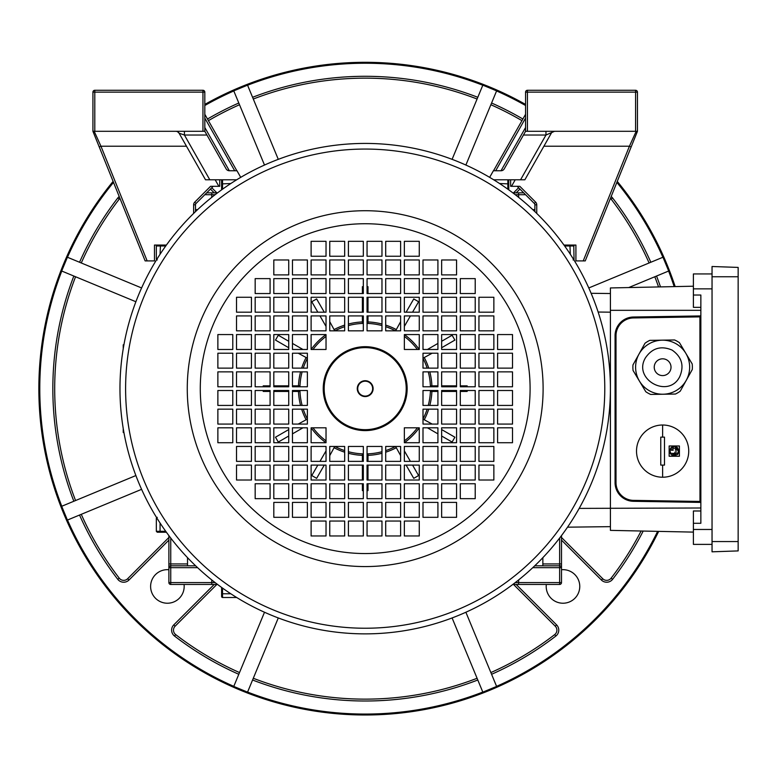 <?xml version="1.0" encoding="UTF-8"?>
<svg xmlns="http://www.w3.org/2000/svg" width="777" height="777" viewBox="0 0 777 777"><rect width="100%" height="100%" fill="white"/><g stroke="black" fill="none" stroke-linecap="round" stroke-linejoin="round"><path stroke-width="1.17" d="M168.881 569.726A16.783 16.783 0 0 0 150.612 586.441A16.783 16.783 0 0 0 167.395 603.224A16.783 16.783 0 0 0 184.062 584.45M546.318 584.45A16.783 16.783 0 0 0 562.985 603.224A16.783 16.783 0 0 0 579.768 586.441A16.783 16.783 0 0 0 561.499 569.726M214.219 584.45L173.795 624.873A7.459 7.459 0 0 0 174.524 636.052A312.354 312.354 0 0 0 238.801 674.29M658.663 531.381A326.34 326.34 0 0 1 38.85 388.646A326.34 326.34 0 0 1 113.112 181.4M73.844 276.039A312.354 312.354 0 0 0 73.844 501.252M61.781 271.047A325.408 325.408 0 0 0 61.781 506.254M496.581 686.353A325.408 325.408 0 0 0 657.633 531.361M278.283 617.948L247.581 692.064A325.408 325.408 0 0 0 482.799 692.064M141.599 489.335L67.482 520.036A325.408 325.408 0 0 0 233.799 686.353L264.501 612.247M477.797 97.3A312.354 312.354 0 0 0 252.583 97.3M482.799 85.237A325.408 325.408 0 0 0 247.581 85.237L278.283 159.343M135.888 301.738L61.694 271.008L62.267 269.629M113.51 182.381A325.408 325.408 0 0 0 67.482 257.265L141.599 287.956M264.501 165.054L233.799 90.948A325.408 325.408 0 0 0 204.817 105.507M525.563 105.507A325.408 325.408 0 0 0 496.581 90.948L465.879 165.054M662.898 257.265A325.408 325.408 0 0 0 616.87 182.381M674.183 286.616A325.408 325.408 0 0 0 668.599 271.047M204.817 104.429A326.34 326.34 0 0 1 525.563 104.429M617.268 181.4A326.34 326.34 0 0 1 675.164 286.596M650.835 262.257A312.354 312.354 0 0 0 612.597 197.98A7.459 7.459 0 0 0 611.159 196.562M522.882 119.027A312.354 312.354 0 0 0 491.579 103.011M516.161 192.842L519.93 189.073M660.508 286.898A312.354 312.354 0 0 0 656.536 276.039M491.579 674.29A312.354 312.354 0 0 0 555.856 636.052A7.459 7.459 0 0 0 556.585 624.873L516.161 584.45M561.499 540.122L601.417 580.04A7.459 7.459 0 0 0 612.597 579.321A312.354 312.354 0 0 0 643.191 531.06M252.583 680.001A312.354 312.354 0 0 0 477.797 680.001M79.545 515.034A312.354 312.354 0 0 0 117.783 579.321A7.459 7.459 0 0 0 128.963 580.04L168.881 540.122M210.45 189.073L214.219 192.842M238.801 103.011A312.354 312.354 0 0 0 207.498 119.027M119.221 196.562A7.459 7.459 0 0 0 117.783 197.98A312.354 312.354 0 0 0 79.545 262.257M233.77 90.86L247.552 85.159M61.694 271.008L67.405 257.226M67.405 520.066L61.694 506.283L135.888 475.553M247.552 692.142L233.77 686.431M465.879 612.247L496.61 686.431L482.828 692.142L452.097 617.948M588.781 287.956L662.975 257.226L668.686 271.008L628.719 287.568M452.097 159.343L482.828 85.159L496.61 90.86M362.393 293.541L362.393 286.674L363.325 286.694M363.325 490.598L362.393 490.617L362.393 483.75M334.256 447.814A66.764 66.764 0 0 0 344.677 452.185M348.407 453.273A66.764 66.764 0 0 0 362.393 455.361M324.281 465.102L316.627 478.35L311.781 475.553L317.822 465.102M311.111 427.806A66.764 66.764 0 0 0 326.029 442.725L326.029 427.806L311.111 427.806L311.111 442.725L326.029 442.725M288.733 436.023L278.283 442.055L275.485 437.208L288.733 429.564M298.485 391.443A66.764 66.764 0 0 0 300.563 405.429M301.651 409.158A66.764 66.764 0 0 0 306.021 419.58M270.085 391.443L263.218 391.443L263.238 390.51M263.238 386.781L263.218 385.848L270.085 385.848M306.021 357.711A66.764 66.764 0 0 0 301.651 368.133M300.563 371.862A66.764 66.764 0 0 0 298.485 385.848M288.733 347.737L275.485 340.083L278.283 335.237L288.733 341.278M326.029 334.566A66.764 66.764 0 0 0 311.111 349.485L326.029 349.485L326.029 334.566L311.111 334.566L311.111 349.485M317.822 312.189L311.781 301.738L316.627 298.941L324.281 312.189M362.393 321.94A66.764 66.764 0 0 0 348.407 324.028M344.677 325.107A66.764 66.764 0 0 0 334.256 329.477M363.325 323.407A65.268 65.268 0 0 0 348.407 325.573M344.677 326.69A65.268 65.268 0 0 0 334.887 330.837M326.029 336.431A65.268 65.268 0 0 0 312.976 349.485M307.381 358.352A65.268 65.268 0 0 0 303.234 368.133M302.117 371.862A65.268 65.268 0 0 0 299.951 386.781M299.951 390.51A65.268 65.268 0 0 0 302.117 405.429M303.234 409.158A65.268 65.268 0 0 0 307.381 418.949M312.976 427.806A65.268 65.268 0 0 0 326.029 440.86M334.887 446.454A65.268 65.268 0 0 0 344.677 450.611M348.407 451.719A65.268 65.268 0 0 0 363.325 453.885M363.325 323.349L362.393 323.378L362.393 315.918M329.759 321.688L334.761 330.837M307.381 358.216L298.222 353.214M292.463 385.848L299.922 385.848L299.883 386.781M299.883 390.51L299.922 391.443L292.463 391.443M298.222 424.077L307.381 419.075M334.761 446.454L329.759 455.613M362.393 461.373L362.393 453.914L363.325 453.953M367.055 453.885A65.268 65.268 0 0 0 381.973 451.719M385.703 450.611A65.268 65.268 0 0 0 395.493 446.454M404.351 440.86A65.268 65.268 0 0 0 417.404 427.806M422.999 418.949A65.268 65.268 0 0 0 427.146 409.158M428.263 405.429A65.268 65.268 0 0 0 430.429 390.51M430.429 386.781A65.268 65.268 0 0 0 428.263 371.862M427.146 368.133A65.268 65.268 0 0 0 422.999 358.352M417.404 349.485A65.268 65.268 0 0 0 404.351 336.431M395.493 330.837A65.268 65.268 0 0 0 385.703 326.69M381.973 325.573A65.268 65.268 0 0 0 367.055 323.407M367.055 453.953L367.987 453.914L367.987 461.373M367.987 455.361A66.764 66.764 0 0 0 381.973 453.273M385.703 452.185A66.764 66.764 0 0 0 396.124 447.814M400.621 455.613L395.619 446.454M404.351 442.725A66.764 66.764 0 0 0 419.269 427.806L404.351 427.806L404.351 442.725L419.269 442.725L419.269 427.806M422.999 419.075L432.158 424.077M424.359 419.58A66.764 66.764 0 0 0 428.729 409.158M429.817 405.429A66.764 66.764 0 0 0 431.895 391.443M437.917 391.443L430.458 391.443L430.497 390.51M430.497 386.781L430.458 385.848L437.917 385.848M431.895 385.848A66.764 66.764 0 0 0 429.817 371.862M428.729 368.133A66.764 66.764 0 0 0 424.359 357.711M432.158 353.214L422.999 358.216M419.269 349.485A66.764 66.764 0 0 0 404.351 334.566L404.351 349.485L419.269 349.485L419.269 334.566L404.351 334.566M395.619 330.837L400.621 321.688M396.124 329.477A66.764 66.764 0 0 0 385.703 325.107M381.973 324.028A66.764 66.764 0 0 0 367.987 321.94M367.987 315.918L367.987 323.378L367.055 323.349M367.055 286.694L367.987 286.674L367.987 293.541M406.099 312.189L413.752 298.941L418.599 301.738L412.558 312.189M441.647 341.278L452.097 335.237L454.895 340.083L441.647 347.737M460.295 385.848L467.162 385.848L467.142 386.781M467.142 390.51L467.162 391.443L460.295 391.443M441.647 429.564L454.895 437.208L452.097 442.055L441.647 436.023M412.558 465.102L418.599 475.553L413.752 478.35L406.099 465.102M367.987 490.617L367.987 483.75L367.987 490.617L367.055 490.598M288.733 385.848L273.815 385.848M288.733 391.443L273.815 391.443M302.952 349.485L292.463 343.424M326.029 326.418L319.969 315.918M367.987 312.189L367.987 297.27M362.393 312.189L362.393 297.27M404.351 326.418L410.411 315.918M427.428 349.485L437.917 343.424M441.647 391.443L456.565 391.443M441.647 385.848L456.565 385.848M427.428 427.806L437.917 433.867M404.351 450.883L410.411 461.373M362.393 465.102L362.393 480.021M367.987 465.102L367.987 480.021M326.029 450.883L319.969 461.373M302.952 427.806L292.463 433.867M637.363 131.303L637.451 130.818M543.9 146.222L629.428 146.222L631.157 146.921L637.451 131.303L525.563 131.303L525.563 92.142A1.865 1.865 0 0 1 527.428 90.278L635.586 90.278A1.865 1.865 0 0 1 637.451 92.142L637.451 131.303L585.236 260.907L583.226 260.907L629.428 146.222L636.188 131.303M504.215 168.93L525.563 131.303M534.887 211.626L534.887 204.807A1.865 1.865 0 0 0 534.343 203.487L517.171 186.315M515.209 179.788L511.509 186.315L519.813 186.315L535.664 202.166A3.73 3.73 0 0 1 536.752 204.807L536.752 213.432M583.226 260.907L575.912 260.907L575.912 245.056L563.976 245.056M494.794 180.478L494.794 179.788M545.959 131.303L545.959 135.033L554.535 131.303A3.73 3.73 0 0 0 551.291 133.197L524.863 179.788L493.686 179.788M489.646 177.36L493.395 170.755L501.01 170.755L525.563 127.525M511.509 186.315L510.644 186.315L510.644 179.788M504.254 168.862A3.73 3.73 0 0 1 501.01 170.755M575.912 245.056L573.271 245.056M493.541 170.755L525.563 114.297M525.563 118.075L495.677 170.755M525.563 130.478L525.563 130.322A3.73 3.73 0 0 1 525.077 132.158L525.155 132.022M94.192 131.303L100.952 146.222L147.154 260.907L145.144 260.907L92.929 131.303L92.929 92.142A1.865 1.865 0 0 1 94.794 90.278L202.952 90.278A1.865 1.865 0 0 1 204.817 92.142L204.817 130.478M99.223 146.921L100.952 146.222L186.48 146.222M92.929 130.818L93.017 131.303M202.952 131.303L202.952 92.142L94.794 92.142L94.794 131.303L204.817 131.303L206.935 135.033L184.421 135.033L179.089 133.197A3.73 3.73 0 0 0 175.845 131.303L176.758 131.42M240.734 177.36L236.985 170.755L229.37 170.755A3.73 3.73 0 0 1 226.126 168.862L206.935 135.033M213.209 186.315L196.037 203.487A1.865 1.865 0 0 0 195.493 204.807L195.493 211.626M94.794 131.303L92.929 131.303M184.421 131.303L184.421 135.033L209.809 179.788L236.694 179.788M209.809 179.788L205.516 179.788L179.089 133.197L177.583 131.74M235.586 180.478L235.586 179.788M219.736 179.788L219.736 186.315L210.567 186.315L194.716 202.166L196.037 203.487A1.865 1.865 0 0 0 195.493 204.807L193.628 204.807A3.73 3.73 0 0 1 194.716 202.166M157.109 245.056L154.468 245.056L154.468 260.907L147.154 260.907M154.468 245.056L166.404 245.056M204.817 114.297L236.839 170.755M204.817 127.525L229.341 170.755M234.703 170.755L204.817 118.075M205.225 132.022L205.303 132.158A3.73 3.73 0 0 1 204.817 130.322M610.236 397.97L610.188 399.145M374.514 143.599L375.689 143.648M120.144 397.97L120.192 399.145M120.144 379.322L120.192 378.146M355.866 633.692L352.156 633.527M357.265 388.646A7.925 7.925 0 0 1 365.19 380.72A7.925 7.925 0 0 1 373.115 388.646A7.925 7.925 0 0 1 365.19 396.571A7.925 7.925 0 0 1 357.265 388.646M372.649 388.646A7.459 7.459 0 0 0 365.19 381.186A7.459 7.459 0 0 0 357.731 388.646A7.459 7.459 0 0 0 365.19 396.105A7.459 7.459 0 0 0 372.649 388.646M407.148 388.646A41.958 41.958 0 0 0 365.19 346.688A41.958 41.958 0 0 0 323.232 388.646A41.958 41.958 0 0 0 365.19 430.604A41.958 41.958 0 0 0 407.148 388.646M610.411 388.646A245.221 245.221 0 0 1 365.19 633.867A245.221 245.221 0 0 1 119.969 388.646A245.221 245.221 0 0 1 365.19 143.424A245.221 245.221 0 0 1 610.411 388.646A245.221 245.221 0 0 0 365.19 143.424A245.221 245.221 0 0 0 119.969 388.646M353.554 633.595L354.302 633.624M374.514 633.692L375.699 633.643M376.923 633.585L379.089 633.478M376.826 633.595L376.078 633.624M610.168 377.758L609.896 372.795M610.236 379.322C609.819 370.901 609.819 370.901 610.236 379.322M354.302 143.667L349.339 143.939M355.866 143.599C347.445 144.017 347.445 144.017 355.866 143.599M255.167 483.75L255.167 498.669L270.085 498.669L270.085 483.75L255.167 483.75M460.295 498.669L475.213 498.669L475.213 483.75L460.295 483.75L460.295 498.669M475.213 293.541L475.213 278.622L460.295 278.622L460.295 293.541L475.213 293.541M288.733 502.398L273.815 502.398L273.815 517.317L288.733 517.317L288.733 502.398M288.733 483.75L273.815 483.75L273.815 498.669L288.733 498.669L288.733 483.75M478.943 465.102L478.943 480.021L493.861 480.021L493.861 465.102L478.943 465.102M460.295 465.102L460.295 480.021L475.213 480.021L475.213 465.102L460.295 465.102M441.647 274.893L456.565 274.893L456.565 259.974L441.647 259.974L441.647 274.893M441.647 293.541L456.565 293.541L456.565 278.622L441.647 278.622L441.647 293.541M307.381 502.398L292.463 502.398L292.463 517.317L307.381 517.317L307.381 502.398M307.381 483.75L292.463 483.75L292.463 498.669L307.381 498.669L307.381 483.75M478.943 446.454L478.943 461.373L493.861 461.373L493.861 446.454L478.943 446.454M460.295 446.454L460.295 461.373L475.213 461.373L475.213 446.454L460.295 446.454M422.999 274.893L437.917 274.893L437.917 259.974L422.999 259.974L422.999 274.893M422.999 293.541L437.917 293.541L437.917 278.622L422.999 278.622L422.999 293.541M251.437 465.102L236.519 465.102L236.519 480.021L251.437 480.021L251.437 465.102M236.519 446.454L236.519 461.373L251.437 461.373L251.437 446.454L236.519 446.454M270.085 465.102L255.167 465.102L255.167 480.021L270.085 480.021L270.085 465.102M255.167 446.454L255.167 461.373L270.085 461.373L270.085 446.454L255.167 446.454M288.733 465.102L273.815 465.102L273.815 480.021L288.733 480.021L288.733 465.102M273.815 446.454L273.815 461.373L288.733 461.373L288.733 446.454L273.815 446.454M441.647 502.398L441.647 517.317L456.565 517.317L456.565 502.398L441.647 502.398M422.999 517.317L437.917 517.317L437.917 502.398L422.999 502.398L422.999 517.317M441.647 483.75L441.647 498.669L456.565 498.669L456.565 483.75L441.647 483.75M422.999 498.669L437.917 498.669L437.917 483.75L422.999 483.75L422.999 498.669M441.647 465.102L441.647 480.021L456.565 480.021L456.565 465.102L441.647 465.102M422.999 480.021L437.917 480.021L437.917 465.102L422.999 465.102L422.999 480.021M478.943 312.189L493.861 312.189L493.861 297.27L478.943 297.27L478.943 312.189M493.861 330.837L493.861 315.918L478.943 315.918L478.943 330.837L493.861 330.837M460.295 312.189L475.213 312.189L475.213 297.27L460.295 297.27L460.295 312.189M475.213 330.837L475.213 315.918L460.295 315.918L460.295 330.837L475.213 330.837M441.647 312.189L456.565 312.189L456.565 297.27L441.647 297.27L441.647 312.189M456.565 330.837L456.565 315.918L441.647 315.918L441.647 330.837L456.565 330.837M307.381 465.102L292.463 465.102L292.463 480.021L307.381 480.021L307.381 465.102M292.463 446.454L292.463 461.373L307.381 461.373L307.381 446.454L292.463 446.454M441.647 446.454L441.647 461.373L456.565 461.373L456.565 446.454L441.647 446.454M422.999 461.373L437.917 461.373L437.917 446.454L422.999 446.454L422.999 461.373M422.999 312.189L437.917 312.189L437.917 297.27L422.999 297.27L422.999 312.189M437.917 330.837L437.917 315.918L422.999 315.918L422.999 330.837L437.917 330.837M292.463 368.133L292.463 353.214L307.381 353.214L307.381 368.133L292.463 368.133M288.733 349.485L273.815 349.485L273.815 334.566L288.733 334.566L288.733 349.485M288.733 386.781L273.815 386.781L273.815 371.862L288.733 371.862L288.733 386.781M255.167 368.133L255.167 353.214L270.085 353.214L270.085 368.133L255.167 368.133M251.437 349.485L236.519 349.485L236.519 334.566L251.437 334.566L251.437 349.485M251.437 386.781L236.519 386.781L236.519 371.862L251.437 371.862L251.437 386.781M217.871 368.133L217.871 353.214L232.789 353.214L232.789 368.133L217.871 368.133M326.029 446.454L326.029 461.373L311.111 461.373L311.111 446.454L326.029 446.454M363.325 446.454L363.325 461.373L348.407 461.373L348.407 446.454L363.325 446.454M344.677 480.021L329.759 480.021L329.759 465.102L344.677 465.102L344.677 480.021M326.029 483.75L326.029 498.669L311.111 498.669L311.111 483.75L326.029 483.75M363.325 483.75L363.325 498.669L348.407 498.669L348.407 483.75L363.325 483.75M344.677 517.317L329.759 517.317L329.759 502.398L344.677 502.398L344.677 517.317M326.029 521.046L326.029 535.965L311.111 535.965L311.111 521.046L326.029 521.046M363.325 521.046L363.325 535.965L348.407 535.965L348.407 521.046L363.325 521.046M437.917 409.158L437.917 424.077L422.999 424.077L422.999 409.158L437.917 409.158M441.647 427.806L456.565 427.806L456.565 442.725L441.647 442.725L441.647 427.806M441.647 390.51L456.565 390.51L456.565 405.429L441.647 405.429L441.647 390.51M475.213 409.158L475.213 424.077L460.295 424.077L460.295 409.158L475.213 409.158M478.943 427.806L493.861 427.806L493.861 442.725L478.943 442.725L478.943 427.806M478.943 390.51L493.861 390.51L493.861 405.429L478.943 405.429L478.943 390.51M512.509 409.158L512.509 424.077L497.591 424.077L497.591 409.158L512.509 409.158M404.351 330.837L404.351 315.918L419.269 315.918L419.269 330.837L404.351 330.837M367.055 330.837L367.055 315.918L381.973 315.918L381.973 330.837L367.055 330.837M385.703 297.27L400.621 297.27L400.621 312.189L385.703 312.189L385.703 297.27M404.351 293.541L404.351 278.622L419.269 278.622L419.269 293.541L404.351 293.541M367.055 293.541L367.055 278.622L381.973 278.622L381.973 293.541L367.055 293.541M385.703 259.974L400.621 259.974L400.621 274.893L385.703 274.893L385.703 259.974M404.351 256.245L404.351 241.326L419.269 241.326L419.269 256.245L404.351 256.245M367.055 256.245L367.055 241.326L381.973 241.326L381.973 256.245L367.055 256.245M326.029 315.918L311.111 315.918L311.111 330.837L326.029 330.837L326.029 315.918M329.759 315.918L329.759 330.837L344.677 330.837L344.677 315.918L329.759 315.918M363.325 315.918L348.407 315.918L348.407 330.837L363.325 330.837L363.325 315.918M326.029 297.27L311.111 297.27L311.111 312.189L326.029 312.189L326.029 297.27M329.759 297.27L329.759 312.189L344.677 312.189L344.677 297.27L329.759 297.27M363.325 297.27L348.407 297.27L348.407 312.189L363.325 312.189L363.325 297.27M326.029 278.622L311.111 278.622L311.111 293.541L326.029 293.541L326.029 278.622M329.759 278.622L329.759 293.541L344.677 293.541L344.677 278.622L329.759 278.622M363.325 278.622L348.407 278.622L348.407 293.541L363.325 293.541L363.325 278.622M326.029 259.974L311.111 259.974L311.111 274.893L326.029 274.893L326.029 259.974M329.759 259.974L329.759 274.893L344.677 274.893L344.677 259.974L329.759 259.974M363.325 259.974L348.407 259.974L348.407 274.893L363.325 274.893L363.325 259.974M326.029 241.326L311.111 241.326L311.111 256.245L326.029 256.245L326.029 241.326M329.759 241.326L329.759 256.245L344.677 256.245L344.677 241.326L329.759 241.326M363.325 241.326L348.407 241.326L348.407 256.245L363.325 256.245L363.325 241.326M385.703 241.326L400.621 241.326L400.621 256.245L385.703 256.245L385.703 241.326M367.055 274.893L367.055 259.974L381.973 259.974L381.973 274.893L367.055 274.893M404.351 274.893L404.351 259.974L419.269 259.974L419.269 274.893L404.351 274.893M385.703 278.622L400.621 278.622L400.621 293.541L385.703 293.541L385.703 278.622M367.055 312.189L367.055 297.27L381.973 297.27L381.973 312.189L367.055 312.189M404.351 312.189L404.351 297.27L419.269 297.27L419.269 312.189L404.351 312.189M385.703 315.918L400.621 315.918L400.621 330.837L385.703 330.837L385.703 315.918M307.381 315.918L292.463 315.918L292.463 330.837L307.381 330.837L307.381 315.918M288.733 330.837L288.733 315.918L273.815 315.918L273.815 330.837L288.733 330.837M307.381 297.27L292.463 297.27L292.463 312.189L307.381 312.189L307.381 297.27M288.733 312.189L288.733 297.27L273.815 297.27L273.815 312.189L288.733 312.189M307.381 278.622L292.463 278.622L292.463 293.541L307.381 293.541L307.381 278.622M288.733 293.541L288.733 278.622L273.815 278.622L273.815 293.541L288.733 293.541M307.381 259.974L292.463 259.974L292.463 274.893L307.381 274.893L307.381 259.974M288.733 274.893L288.733 259.974L273.815 259.974L273.815 274.893L288.733 274.893M270.085 330.837L270.085 315.918L255.167 315.918L255.167 330.837L270.085 330.837M251.437 330.837L251.437 315.918L236.519 315.918L236.519 330.837L251.437 330.837M270.085 312.189L270.085 297.27L255.167 297.27L255.167 312.189L270.085 312.189M251.437 312.189L251.437 297.27L236.519 297.27L236.519 312.189L251.437 312.189M270.085 278.622L255.167 278.622L255.167 293.541L270.085 293.541L270.085 278.622M512.509 386.781L512.509 371.862L497.591 371.862L497.591 386.781L512.509 386.781M512.509 353.214L497.591 353.214L497.591 368.133L512.509 368.133L512.509 353.214M512.509 349.485L512.509 334.566L497.591 334.566L497.591 349.485L512.509 349.485M367.055 535.965L381.973 535.965L381.973 521.046L367.055 521.046L367.055 535.965M400.621 535.965L400.621 521.046L385.703 521.046L385.703 535.965L400.621 535.965M404.351 535.965L419.269 535.965L419.269 521.046L404.351 521.046L404.351 535.965M217.871 390.51L217.871 405.429L232.789 405.429L232.789 390.51L217.871 390.51M217.871 424.077L232.789 424.077L232.789 409.158L217.871 409.158L217.871 424.077M217.871 427.806L217.871 442.725L232.789 442.725L232.789 427.806L217.871 427.806M493.861 386.781L493.861 371.862L478.943 371.862L478.943 386.781L493.861 386.781M493.861 353.214L478.943 353.214L478.943 368.133L493.861 368.133L493.861 353.214M493.861 349.485L493.861 334.566L478.943 334.566L478.943 349.485L493.861 349.485M475.213 386.781L475.213 371.862L460.295 371.862L460.295 386.781L475.213 386.781M475.213 353.214L460.295 353.214L460.295 368.133L475.213 368.133L475.213 353.214M475.213 349.485L475.213 334.566L460.295 334.566L460.295 349.485L475.213 349.485M456.565 386.781L456.565 371.862L441.647 371.862L441.647 386.781L456.565 386.781M456.565 353.214L441.647 353.214L441.647 368.133L456.565 368.133L456.565 353.214M456.565 349.485L456.565 334.566L441.647 334.566L441.647 349.485L456.565 349.485M437.917 386.781L437.917 371.862L422.999 371.862L422.999 386.781L437.917 386.781M437.917 353.214L422.999 353.214L422.999 368.133L437.917 368.133L437.917 353.214M437.917 349.485L437.917 334.566L422.999 334.566L422.999 349.485L437.917 349.485M367.055 517.317L381.973 517.317L381.973 502.398L367.055 502.398L367.055 517.317M400.621 517.317L400.621 502.398L385.703 502.398L385.703 517.317L400.621 517.317M404.351 517.317L419.269 517.317L419.269 502.398L404.351 502.398L404.351 517.317M367.055 498.669L381.973 498.669L381.973 483.75L367.055 483.75L367.055 498.669M400.621 498.669L400.621 483.75L385.703 483.75L385.703 498.669L400.621 498.669M404.351 498.669L419.269 498.669L419.269 483.75L404.351 483.75L404.351 498.669M367.055 480.021L381.973 480.021L381.973 465.102L367.055 465.102L367.055 480.021M400.621 480.021L400.621 465.102L385.703 465.102L385.703 480.021L400.621 480.021M404.351 480.021L419.269 480.021L419.269 465.102L404.351 465.102L404.351 480.021M367.055 461.373L381.973 461.373L381.973 446.454L367.055 446.454L367.055 461.373M400.621 461.373L400.621 446.454L385.703 446.454L385.703 461.373L400.621 461.373M404.351 461.373L419.269 461.373L419.269 446.454L404.351 446.454L404.351 461.373M236.519 390.51L236.519 405.429L251.437 405.429L251.437 390.51L236.519 390.51M236.519 424.077L251.437 424.077L251.437 409.158L236.519 409.158L236.519 424.077M236.519 427.806L236.519 442.725L251.437 442.725L251.437 427.806L236.519 427.806M255.167 390.51L255.167 405.429L270.085 405.429L270.085 390.51L255.167 390.51M255.167 424.077L270.085 424.077L270.085 409.158L255.167 409.158L255.167 424.077M255.167 427.806L255.167 442.725L270.085 442.725L270.085 427.806L255.167 427.806M273.815 390.51L273.815 405.429L288.733 405.429L288.733 390.51L273.815 390.51M273.815 424.077L288.733 424.077L288.733 409.158L273.815 409.158L273.815 424.077M273.815 427.806L273.815 442.725L288.733 442.725L288.733 427.806L273.815 427.806M292.463 390.51L292.463 405.429L307.381 405.429L307.381 390.51L292.463 390.51M292.463 424.077L307.381 424.077L307.381 409.158L292.463 409.158L292.463 424.077M292.463 427.806L292.463 442.725L307.381 442.725L307.381 427.806L292.463 427.806M497.591 390.51L512.509 390.51L512.509 405.429L497.591 405.429L497.591 390.51M497.591 427.806L512.509 427.806L512.509 442.725L497.591 442.725L497.591 427.806M493.861 409.158L493.861 424.077L478.943 424.077L478.943 409.158L493.861 409.158M460.295 390.51L475.213 390.51L475.213 405.429L460.295 405.429L460.295 390.51M460.295 427.806L475.213 427.806L475.213 442.725L460.295 442.725L460.295 427.806M456.565 409.158L456.565 424.077L441.647 424.077L441.647 409.158L456.565 409.158M422.999 390.51L437.917 390.51L437.917 405.429L422.999 405.429L422.999 390.51M422.999 427.806L437.917 427.806L437.917 442.725L422.999 442.725L422.999 427.806M344.677 535.965L329.759 535.965L329.759 521.046L344.677 521.046L344.677 535.965M363.325 502.398L363.325 517.317L348.407 517.317L348.407 502.398L363.325 502.398M326.029 502.398L326.029 517.317L311.111 517.317L311.111 502.398L326.029 502.398M344.677 498.669L329.759 498.669L329.759 483.75L344.677 483.75L344.677 498.669M363.325 465.102L363.325 480.021L348.407 480.021L348.407 465.102L363.325 465.102M326.029 465.102L326.029 480.021L311.111 480.021L311.111 465.102L326.029 465.102M344.677 461.373L329.759 461.373L329.759 446.454L344.677 446.454L344.677 461.373M232.789 386.781L217.871 386.781L217.871 371.862L232.789 371.862L232.789 386.781M232.789 349.485L217.871 349.485L217.871 334.566L232.789 334.566L232.789 349.485M236.519 368.133L236.519 353.214L251.437 353.214L251.437 368.133L236.519 368.133M270.085 386.781L255.167 386.781L255.167 371.862L270.085 371.862L270.085 386.781M270.085 349.485L255.167 349.485L255.167 334.566L270.085 334.566L270.085 349.485M273.815 368.133L273.815 353.214L288.733 353.214L288.733 368.133L273.815 368.133M307.381 386.781L292.463 386.781L292.463 371.862L307.381 371.862L307.381 386.781M307.381 349.485L292.463 349.485L292.463 334.566L307.381 334.566L307.381 349.485M123.232 348.776L123.232 344.823L123.912 344.823M123.912 432.468L123.232 432.468L123.232 428.525M700.854 307.333L693.395 307.333L693.395 295.027L700.854 295.027L700.854 523.29L693.395 523.29L693.395 510.984L700.854 510.984M610.411 287.946L693.395 286.208L610.411 287.946L610.411 530.37L693.395 532.109M700.854 503.321L700.854 503.282A0.932 0.932 0 0 0 699.941 502.389L633.42 501.301A18.648 18.648 0 0 1 615.073 482.653L615.073 482.808M699.98 502.389L699.922 316.87L633.43 317.948A17.716 17.716 0 0 0 616.006 335.664L616.006 482.653A17.716 17.716 0 0 0 633.43 500.369L700.854 501.456M633.265 501.301L633.43 500.369M615.073 335.509L615.073 335.664A18.648 18.648 0 0 1 633.42 317.016L633.265 317.026M633.43 317.948L633.42 317.016L699.98 315.938M700.854 315.044L700.854 315.006A0.932 0.932 0 0 1 699.941 315.938L699.922 316.87L700.854 316.87M712.043 544.386L693.395 544.386L693.395 523.29M712.043 273.931L693.395 273.931L693.395 295.027M616.006 482.653L615.073 482.653L615.073 335.664L616.006 335.664M738.15 541.559L738.15 267.414L712.043 266.501L712.043 551.816L738.15 550.912L738.15 541.559L712.043 541.559M639.005 354.079A27.02 27.02 0 0 0 649.494 390.821A27.02 27.02 0 0 0 686.246 380.332A27.02 27.02 0 0 0 675.757 343.58A27.02 27.02 0 0 0 639.005 354.079L632.973 364.899A29.74 29.74 0 0 0 633.061 370.474L645.804 391.734A29.74 29.74 0 0 0 650.679 394.444L675.456 394.036A29.74 29.74 0 0 0 680.244 391.171L692.278 369.512A29.74 29.74 0 0 0 692.19 363.927L679.448 342.676A29.74 29.74 0 0 0 674.572 339.967L649.795 340.365A29.74 29.74 0 0 0 645.007 343.24L638.995 354.069M645.532 357.702C632.332 379.225 668.414 399.281 679.72 376.709C684.372 365.792 681.847 356.925 672.124 350.106C661.208 345.454 652.34 347.989 645.532 357.702M669.959 371.28A8.392 8.392 0 0 1 658.546 374.533A8.392 8.392 0 0 1 655.293 363.121A8.392 8.392 0 0 1 666.705 359.868A8.392 8.392 0 0 1 669.959 371.28M669.152 445.988L679.409 445.988L679.409 456.245L669.152 456.245L669.152 445.988L669.764 445.988M664.49 465.102L660.761 465.102L660.761 437.13L664.49 437.13L664.49 465.102L664.49 437.13M662.626 477.224A26.107 26.107 0 0 0 688.733 451.116A26.107 26.107 0 0 0 662.626 425.009A26.107 26.107 0 0 0 636.518 451.116A26.107 26.107 0 0 0 662.626 477.224L662.626 465.102M671.221 454.535L671.085 453.38L674.193 453.38L671.969 455.089M675.699 454.914A1.554 1.554 0 0 0 676.417 454.856L674.368 453.38A1.554 1.554 0 0 0 674.543 454.098M674.368 453.38L677.476 453.38L677.34 454.535M676.524 451.942A1.554 1.554 0 0 0 674.834 452.282M678.836 452.088A4.662 4.662 0 0 1 678.535 453.03M678.049 453.865A4.662 4.662 0 0 1 677.389 454.594L678.836 450.126L675.388 450.252L678.204 449.349A1.554 1.554 0 0 0 675.388 450.252M678.379 450.854A1.554 1.554 0 0 0 678.496 450.252M678.272 449.329L674.747 446.484L675.835 448.319L672.727 448.319L673.814 446.484L670.017 449.242L673.173 450.252L669.793 450.155M673.173 450.252A1.554 1.554 0 0 0 672.872 449.339M671.124 448.776A1.554 1.554 0 0 0 670.357 449.349L670.279 449.329M660.761 437.13L660.761 465.102M679.409 456.245L679.409 445.988L678.797 445.988M670.376 453.671A4.662 4.662 0 0 1 669.725 450.126L671.173 454.594M670.648 448.193A4.662 4.662 0 0 1 672.62 446.765M675.941 446.765A4.662 4.662 0 0 1 677.913 448.193M671.93 455.147L676.466 454.914M675.495 455.623A4.662 4.662 0 0 1 673.057 455.613M170.746 538.063L170.746 563.937L187.529 563.937L187.529 557.672M610.411 526.651L567.531 527.175M157.265 259.974L156.332 259.042L156.332 245.988L157.265 245.056M574.048 259.974L573.776 245.328L573.115 245.056L574.048 245.988L564.646 245.988M230.818 183.518L221.6 183.906L221.6 180.72L221.6 189.86L221.6 180.72L221.6 189.86L221.6 180.72L222.533 179.788L221.6 180.72L221.872 180.06M236.519 597.503L222.533 597.503L221.6 596.571L221.6 587.431L221.872 597.231L222.533 597.503L222.533 593.774L230.818 593.774M591.112 293.298L610.411 293.531M166.404 532.235L157.265 532.235L156.332 531.303L156.332 518.249L157.265 517.317L156.332 518.249L157.012 518.249M160.45 532.235L157.265 532.235L156.332 531.303L160.062 531.303L160.45 532.235M160.062 523.018L160.062 531.303L165.734 531.303M221.6 593.385L222.533 593.774L222.533 588.102M221.872 597.231L221.6 596.571M160.45 245.056L160.062 254.273M508.78 189.86L508.78 180.72L508.78 189.86L508.78 183.906L499.562 183.518M570.318 254.273L569.929 245.056M508.78 180.72L507.847 179.788L508.78 180.72M573.776 245.328L573.115 245.056L573.776 245.328M573.115 259.974L574.048 259.042L573.368 259.042M561.499 535.606L561.499 582.585A1.865 1.865 0 0 1 559.634 584.45L512.82 584.45M534.741 565.802L559.634 565.802A1.865 1.865 0 0 1 561.499 567.666L561.499 563.937L559.634 563.937L559.634 538.063M542.851 565.802L542.851 557.672M515.248 582.595L559.634 582.585L559.634 567.666L532.779 567.666M217.56 584.45L170.746 584.45A1.865 1.865 0 0 1 168.881 582.585L168.881 567.666A1.865 1.865 0 0 1 170.746 565.802L170.746 563.937L168.881 563.937L168.881 567.666L168.881 535.606M187.529 563.937L187.529 565.802M197.601 567.666L170.746 567.666L170.746 565.802L195.639 565.802M168.881 567.666L170.746 567.666L170.746 582.585L215.132 582.595M512.82 192.842L523.698 192.842M206.682 192.842L217.56 192.842M525.563 194.706L515.248 194.697M215.132 194.697L204.817 194.706M490.87 672.561A310.489 310.489 0 0 0 554.72 634.576L555.856 636.052M554.72 634.576A5.594 5.594 0 0 0 555.264 626.194L513.519 584.45M477.088 99.019A310.489 310.489 0 0 0 253.292 99.019M649.106 262.976A310.489 310.489 0 0 0 611.12 199.116A5.594 5.594 0 0 0 610.431 198.368M611.12 199.116L612.597 197.98M658.546 286.936A310.489 310.489 0 0 0 654.817 276.758M253.292 678.272A310.489 310.489 0 0 0 477.088 678.272M81.274 514.325A310.489 310.489 0 0 0 119.26 578.175A5.594 5.594 0 0 0 127.651 578.719L168.881 537.48M119.26 578.175L117.783 579.321M75.563 276.758A310.489 310.489 0 0 0 75.563 500.543M239.51 104.73A310.489 310.489 0 0 0 208.421 120.649M211.771 187.752L216.861 192.842M216.861 584.45L175.116 626.194A5.594 5.594 0 0 0 175.66 634.576A310.489 310.489 0 0 0 239.51 672.561M174.524 636.052L175.66 634.576M555.264 626.194L556.585 624.873M173.795 624.873L175.116 626.194M561.499 537.48L602.729 578.719A5.594 5.594 0 0 0 611.12 578.175A310.489 310.489 0 0 0 641.112 531.012M521.959 120.649A310.489 310.489 0 0 0 490.87 104.73M513.519 192.842L518.609 187.752M119.949 198.368A5.594 5.594 0 0 0 119.26 199.116A310.489 310.489 0 0 0 81.274 262.976M612.597 579.321L611.12 578.175M601.417 580.04L602.729 578.719M117.783 197.98L119.26 199.116M127.651 578.719L128.963 580.04M635.586 131.303L635.586 92.142L527.428 92.142L527.428 131.303M520.571 179.788L545.959 135.033L523.445 135.033M536.752 204.807L534.887 204.807A1.865 1.865 0 0 0 534.343 203.487L535.664 202.166M525.563 92.142A1.865 1.865 0 0 1 527.428 90.278L527.428 92.142L525.563 92.142M635.586 90.278A1.865 1.865 0 0 1 637.451 92.142L635.586 92.142L635.586 90.278M218.871 186.315L215.171 179.788M193.628 213.432L193.628 204.807M202.952 90.278A1.865 1.865 0 0 1 204.817 92.142L202.952 92.142L202.952 90.278M92.929 92.142A1.865 1.865 0 0 1 94.794 90.278L94.794 92.142L92.929 92.142M406.216 388.646A41.026 41.026 0 0 0 365.19 347.62A41.026 41.026 0 0 0 324.164 388.646A41.026 41.026 0 0 0 365.19 429.671A41.026 41.026 0 0 0 406.216 388.646M125.602 388.646A239.588 239.588 0 0 0 365.19 628.234A239.588 239.588 0 0 0 604.778 388.646A239.588 239.588 0 0 0 365.19 149.058A239.588 239.588 0 0 0 125.602 388.646M200.281 388.646A164.909 164.909 0 0 0 365.19 553.554A164.909 164.909 0 0 0 530.099 388.646A164.909 164.909 0 0 0 365.19 223.737A164.909 164.909 0 0 0 200.281 388.646M543.113 388.646A177.923 177.923 0 0 1 365.19 566.569A177.923 177.923 0 0 1 187.267 388.646A177.923 177.923 0 0 1 365.19 210.722A177.923 177.923 0 0 1 543.113 388.646M700.854 310.324L610.411 310.324M700.854 507.993L579.186 508.391M712.043 529.467L693.395 529.467M712.043 288.85L693.395 288.85M738.15 276.758L712.043 276.758M662.626 437.13L662.626 425.009M610.411 312.179L598.135 312.033M235.586 597.503L235.586 596.823M222.533 179.788L222.533 189.19M165.734 245.988L156.332 245.988M156.332 259.042L157.012 259.042M507.847 189.19L507.847 179.788M542.851 563.937L559.634 563.937L559.634 567.666L561.499 567.666M518.647 579.914L518.599 584.45M211.781 584.45L211.732 579.914M559.634 584.45L559.634 582.585L561.499 582.585M168.881 582.585L170.746 582.585L170.746 584.45M518.599 192.842L518.647 197.377M532.779 209.625L534.887 209.625M211.732 197.377L211.781 192.842M195.493 209.625L197.601 209.625M553.622 131.42L554.535 131.303"/></g></svg>
